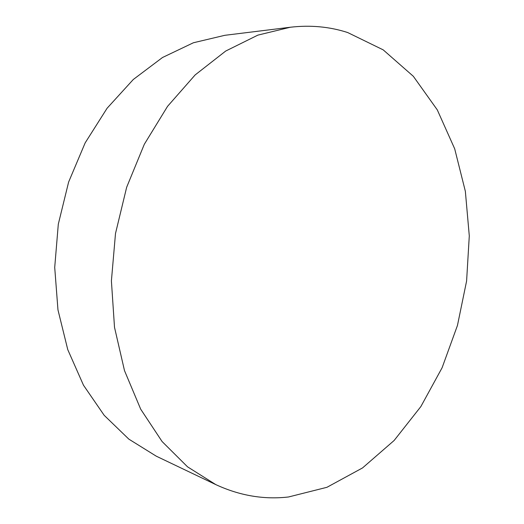 <?xml version="1.0" encoding="UTF-8"?>
<svg xmlns="http://www.w3.org/2000/svg" width="524" height="524" viewBox="0 0 524 524"><rect width="100%" height="100%" fill="white"/><g stroke="black" fill="none" stroke-linecap="round" stroke-linejoin="round"><path stroke-width="0.79" d="M288.508 496.981L326.943 487.3L362.543 467.925L394.133 440.481L420.851 406.578L442.099 367.756L457.452 325.456L466.596 281.054L469.288 235.892L465.358 191.332L454.694 148.809L437.298 109.896L413.331 76.294L383.201 49.865L347.681 32.54C329.563 26.678 310.45 24.91 290.342 27.235L257.873 35.128L225.706 51.044L195.144 74.939L167.562 106.333L144.329 144.251L126.664 187.258L115.496 233.514L111.402 280.916L114.507 327.31L124.502 370.645L140.687 409.165L162.086 441.529L187.54 466.832L215.823 484.621C239.71 495.671 263.939 499.791 288.508 496.981M290.342 27.235L224.816 35.311L193.408 42.758L162.492 57.509L133.286 79.497L107.099 108.239L85.17 142.856L68.624 182.051L58.302 224.193L54.712 267.43L57.961 309.854L67.766 349.639L83.48 385.212L104.191 415.329L128.832 439.132L156.244 456.162L215.823 484.621"/></g></svg>
